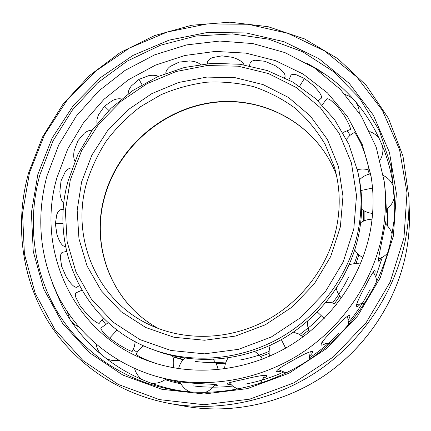 <?xml version="1.0" encoding="UTF-8"?>
<svg xmlns="http://www.w3.org/2000/svg" width="431" height="431" viewBox="0 0 431 431"><rect width="100%" height="100%" fill="white"/><g stroke="black" fill="none" stroke-linecap="round" stroke-linejoin="round"><path stroke-width="0.65" d="M321.133 98.343L321.397 98.106C322.248 96.091 319.506 91.819 313.17 85.295L304.453 78.474L296.145 74.725C293.463 74.11 291.733 74.288 290.968 75.258L290.731 75.716M63.885 203.459C61.606 201.374 60.265 197.376 59.855 191.461L61.04 180.837L65.135 172.098C67.505 169.103 69.79 167.756 71.982 168.068L72.166 168.106M370.078 232.077C373.758 212.919 374.049 194.063 370.946 175.509L362.277 144.53L347.505 116.645L327.463 92.891L303.122 74.057L275.571 60.701L245.934 53.121L215.328 51.418L184.851 55.497L155.526 65.108L128.319 79.837L104.108 99.168L83.695 122.442L67.769 148.921L56.924 177.744C34.976 251.488 75.059 338.184 153.991 362.837C196.892 376.651 247.653 370.875 289.309 346.012C330.846 320.971 361.022 278.006 370.078 232.077M369.362 174.081L367.778 169.313M350.209 135.129L347.305 131.148M353.851 132.726L353.975 132.619C354.449 132.457 355.435 133.518 356.933 135.803L361.205 144.078L365.208 154.821C367.821 163.667 369.017 168.413 368.796 169.071L368.737 169.038M326.423 99.205L326.633 98.958C327.334 98.451 328.778 98.936 330.954 100.412L337.592 106.651L344.261 115.724C348.965 123.745 350.963 128.368 350.263 129.602L350.085 129.666M249.926 63.707L250.093 63.007C250.718 61.509 252.561 60.588 255.61 60.254L264.833 61.283L274.892 65.507C282.208 70.113 285.581 73.803 285.02 76.573L284.746 77.047M207.349 63.643L207.311 62.737C207.553 60.717 209.315 58.988 212.591 57.565L221.97 55.858L232.621 57.339C239.065 59.446 242.852 61.94 243.994 64.833M165.806 73.302C165.833 71.056 167.298 68.766 170.202 66.428L179.037 62.134L189.565 60.927C194.575 61.283 198.168 62.452 200.35 64.44M128.201 93.791C128.104 91.458 129.155 88.84 131.347 85.941L138.997 79.358L148.733 75.657C152.779 74.978 155.995 75.209 158.382 76.352M97.067 123.719C96.539 121.235 97.05 118.213 98.597 114.646L104.512 106.177L112.857 100.321C116.251 98.866 119.118 98.435 121.45 99.017M74.881 161.162C73.62 158.635 73.383 155.117 74.17 150.608L77.892 140.759L84.325 133.19C87.24 130.992 89.82 130.049 92.067 130.356M370.348 173.855L371.306 177.766M386.898 209.148L386.661 212.251C386.187 212.806 386.187 198.923 384.84 186.655L384.215 181.456L376.198 147.133L361.264 116.014L340.323 89.314L314.468 67.958L284.913 52.593L252.922 43.585L219.756 41.047L186.628 44.894L154.686 54.839L125.006 70.442L98.559 91.124L76.233 116.181L58.805 144.789L46.931 176.015C35.725 218.275 39.83 258.988 59.241 298.15C79.035 335.388 114.554 364.734 157.945 376.834C203.54 389.268 256.337 381.473 299.319 354.497C342.171 327.323 372.993 282.186 382.319 234.205C385.697 216.427 386.327 198.847 384.215 181.456M380.859 257.975C379.937 260.205 379.264 261.305 378.833 261.267C377.497 261.482 380.422 248.929 382.755 236.91L385.88 221.27L386.208 224.643M387.291 225.704L387.232 208.884M137.182 352.272L133.168 349.573M105.53 324.08L102.26 319.969M65.55 246.586L65.442 246.597C62.42 246.484 59.58 242.437 56.935 234.464L55.362 223.732L56.817 214.471C58.029 211.449 59.521 209.816 61.294 209.568L62.096 209.59M77.16 287.019L76.799 287.245C74.364 287.687 70.786 284.115 66.056 276.524L61.681 266.433L60.324 257.366C60.502 254.511 61.224 252.803 62.5 252.248L63.082 252.108M99.599 322.997L99.442 323.196C97.805 323.778 93.683 320.831 87.073 314.366L80.042 305.671L75.904 297.579C75.134 295.036 75.139 293.446 75.926 292.8L76.282 292.622M132.258 351.195L132.242 351.303C131.336 351.615 126.881 349.417 118.881 344.703L109.587 338.13L102.917 331.789C101.237 329.72 100.579 328.422 100.946 327.883L101.129 327.749M157.951 364.12L148.399 360.72L139.698 356.83L136.029 354.314M218.9 387.076L213.108 387.038M180.422 382.89L168.009 379.587M157.945 376.834L168.623 379.765M180.201 382.448L177.211 381.634L192.415 383.137C204.687 384.064 218.021 384.22 217.461 385.195C217.402 385.508 216.243 385.772 213.991 385.987M230.779 384.5C228.371 384.42 227.115 384.199 227.002 383.838C227.611 383.03 233.106 381.559 243.488 379.42C257.269 376.031 265.119 374.771 267.031 375.643C267.107 376.209 265.975 377.066 263.627 378.213M281.012 371.242C278.361 371.829 276.874 371.867 276.546 371.355C276.826 369.814 282.133 366.248 292.46 360.666C303.968 353.98 310.692 350.969 312.637 351.631C312.933 352.267 312.087 353.582 310.104 355.57M325.642 343.582C323.175 344.962 321.671 345.425 321.133 344.962C320.933 343.011 325.4 337.495 334.531 328.411C342.931 319.543 348.006 315.196 349.746 315.363C350.198 315.858 349.783 317.34 348.501 319.813M359.993 304.394C358.166 306.398 356.954 307.276 356.367 307.028C355.823 304.986 358.894 297.891 365.58 285.742C370.568 275.883 373.661 270.781 374.857 270.442C375.272 270.695 375.218 272.063 374.69 274.558M172.723 381.979L165.138 379.641M382.324 257.253L375.757 276.826M370.186 289.19C364.319 300.951 357.186 311.974 348.781 322.259M339.078 333.168C330.162 342.386 320.373 350.559 309.711 357.682M283.35 372.206C271.137 377.615 258.573 381.575 245.654 384.075M232.568 386.079C219.384 387.561 206.352 387.507 193.471 385.923M180.982 383.886L171.188 381.57M387.636 226.076L387.97 208.254M394.791 209.531C395.092 155.397 368.65 105.547 328.207 76.389L317.631 69.299M317.081 68.96L306.656 63.115M184.172 391.386C130.577 383.795 85.112 350.365 62.161 306.102L52.173 282.849M391.736 236.113C382.852 282.246 355.16 326.095 315.81 355.069C276.298 383.838 226.695 396.655 180.896 391.009C128.837 384.263 83.867 354.46 58.32 313.385C32.998 272.058 27.094 221.243 39.819 175.029L53.04 140.856L72.597 109.754L97.67 82.827L127.328 61.046L160.494 45.212L195.976 35.999L232.476 33.893L268.588 39.173L302.837 51.876L333.691 71.761L359.632 98.257L379.248 130.426L391.31 166.969L394.893 206.233L393.945 221.173L391.736 236.113M393.374 236.026L396.385 193.427L389.452 152.407L373.343 115.147L349.309 83.458L318.918 58.675L283.916 41.683L246.106 32.928L207.263 32.497L169.076 40.142L133.109 55.351L100.795 77.397L73.426 105.353L52.124 138.098L37.863 174.356L31.398 212.672L33.257 251.44L43.671 288.899L62.522 323.218L89.255 352.526L122.846 375.062L161.776 389.274L204.057 394.004L247.319 388.649L288.996 373.246L326.515 348.566L357.558 316.063L380.255 277.753L393.374 236.026M357.698 253.735L354.379 263.697M348.496 277.332C344.057 286.351 338.739 294.89 332.554 302.945M321.456 315.821L311.026 325.691L299.723 334.542M269.133 351.405C259.597 355.306 249.829 358.193 239.83 360.068M226.011 361.981C215.565 362.902 205.242 362.713 195.038 361.41M183.38 359.411L172.809 356.696M358.84 254.786L356.033 263.616M339.827 296.086L334.569 303.526M308.795 330.216L301.555 335.727M269.149 353.372L260.545 356.459M225.548 363.279L216.093 363.624M183.062 359.777L172.874 356.895M364.163 220.823L364.13 210.824M363.355 221.178L363.548 210.484M152.418 349.406L155.828 350.678C195.275 365.31 242.901 361.447 282.283 339.089C321.558 316.575 350.344 276.643 358.926 233.683C362.762 213.895 362.665 194.516 358.646 175.552L357.886 171.996L348.868 144.293L334.515 119.522L315.562 98.57L292.881 82.1L267.435 70.587L240.218 64.289L212.219 63.282L184.414 67.484L157.714 76.653L132.98 90.424L111.004 108.326L92.493 129.769L78.065 154.072L68.249 180.465C48.816 246.968 83.253 324.435 152.418 349.406C192.334 364.211 240.573 360.294 280.479 337.629C320.276 314.802 349.455 274.342 358.161 230.833C362.045 210.797 361.954 191.186 357.886 171.996M353.776 229.157L356.512 195.529L351.443 162.972L339.078 133.206L320.325 107.691L296.356 87.552L268.513 73.572L238.235 66.196L206.972 65.555L176.117 71.519L147.003 83.689L120.842 101.479L98.726 124.117L81.615 150.651L70.285 179.98L65.35 210.883L67.193 242.001L75.931 271.896L91.383 299.087L113.024 322.113L139.967 339.623L170.962 350.473L204.413 353.846L238.494 349.336L271.239 337.037L300.714 317.572L325.163 292.04L343.173 261.973L353.776 229.157M304.453 78.474L299.583 86.248M372.524 188.04L361 190.518M138.997 79.358L142.025 84.718M104.512 106.177L108.871 110.438M55.362 223.732L63.045 223.36M109.587 338.13L117.07 330.011M285.645 348.151L281.335 339.628M324.231 318.461L317.345 311.99M403.955 237.864L407.004 192.867L399.537 149.6L382.399 110.379L356.938 77.079L324.839 51.106L287.946 33.349L248.159 24.265L207.343 23.91L167.25 32.007L129.51 48.013L95.607 71.169L66.875 100.493L44.485 134.844L29.443 172.896L22.557 213.14L24.395 253.902L35.218 293.355L54.931 329.564L82.978 360.558L118.309 384.457L159.335 399.596L203.96 404.731L249.678 399.171L293.753 382.954L333.438 356.884L366.242 322.507L390.184 281.976L403.955 237.864M405.673 238.532C408.243 224.691 409.315 210.894 408.884 197.145L402.985 156.092L388.433 118.309L366.269 85.413L337.823 58.664L304.582 38.925L268.12 26.7L229.982 22.175L191.666 25.246L154.562 35.595L119.974 52.701L89.077 75.888L62.942 104.318L42.507 137.031L28.586 172.923C15.257 220.866 20.559 273.588 45.648 317.345C70.996 360.844 116.219 393.665 169.868 403.524C219.934 412.424 275.576 400.351 320.174 369.464C364.615 338.362 396.003 289.729 405.673 238.532M408.884 197.145L409.364 212.375C409.762 225.348 408.76 238.348 406.352 251.386C397.28 299.583 367.869 345.199 326.192 374.35C284.363 403.292 232.104 414.606 184.867 406.217L169.868 403.524M340.371 226.835L330.652 256.639L314.242 283.943L292.019 307.125L265.254 324.829L235.509 336.056L204.531 340.242L174.081 337.29L145.807 327.538L121.165 311.699L101.312 290.79L87.073 266.024L78.959 238.731L77.165 210.258L81.599 181.941L91.922 155.036L107.583 130.685L127.862 109.91L151.868 93.602L178.579 82.483L206.869 77.084L235.498 77.758L263.174 84.621L288.565 97.519L310.363 116.02L327.355 139.385L338.486 166.576L342.974 196.245L340.371 226.835M150.78 325.335C96.824 301.102 70.894 238.332 86.421 183.622C91.135 168.419 97.848 154.088 106.549 140.635C116.273 127.872 127.511 116.612 140.269 106.85L160.93 94.766C175.654 88.463 190.901 84.277 206.675 82.208C222.531 81.411 238.127 82.876 253.455 86.609C268.394 91.625 282.251 98.785 295.009 108.079C306.92 118.503 316.974 130.625 325.179 144.444L334.316 166.862C339.94 186.219 340.716 206.255 336.633 226.975C328.632 265.981 301.49 301.969 265.097 321.073C228.619 340.048 185.222 341.163 150.78 325.335M336.401 175.018C317.679 125.205 265.194 96 213.97 102.228C162.654 108.343 117.275 147.817 104.13 197.791C90.521 247.135 112.017 303.472 158.543 328.589C112.152 303.521 90.769 247.383 104.34 198.115C117.464 148.167 162.837 108.655 214.126 102.497C265.307 96.232 317.695 125.297 336.401 175.024M291.135 75.069L288.851 79.848M322.049 73.292L317.216 69.035L313.38 67.247M361.69 209.202C364.906 211.659 368.548 213.065 372.616 213.415M386.321 209.579C390.664 206.341 393.336 202.091 394.354 196.827M370.396 173.844C366.129 174.727 362.493 176.721 359.492 179.824M393.239 186.057C391.267 181.349 387.986 177.836 383.38 175.519M354.104 132.597L349.864 135.426L346.47 139.208M379.603 139.143C377.157 135.582 373.882 133.06 369.782 131.584M357.267 169.211C361.119 170.267 364.971 170.197 368.823 169.011M380.142 160.041C382.755 155.489 383.509 150.672 382.405 145.581M326.806 98.855L322.172 104.916M353.522 99.324L349.67 96.404L345.199 94.534M342.893 132.489L350.355 129.489M359.255 112.868C359.185 108.666 357.913 104.878 355.44 101.511M318.191 100.989L321.504 97.923M250.212 62.743L249.49 65.814M284.455 77.596L285.096 76.319M207.359 62.43L207.354 63.643M372.066 219.223C367.918 219.277 364.125 220.43 360.682 222.682M392.102 234.125C390.874 229.96 388.563 226.507 385.163 223.754M354.729 250.002C356.766 253.239 359.502 255.745 362.94 257.517M378.59 258.832C382.141 257.706 385.169 255.777 387.674 253.051M65.162 246.613L65.539 246.543M63.335 209.633L60.992 209.622M76.573 287.315L79.32 285.699M66.563 251.429L62.258 252.367M99.292 323.277L103.418 318.143M70.522 320.233C72.623 323.164 75.333 325.346 78.657 326.773M81.836 290.219L75.759 292.961M67.182 311.538L69.827 319.172M132.161 351.351L134.343 346.702L135.269 341.675M105.304 357.902C109.485 360.343 113.983 361.162 118.794 360.359M108.224 322.69L100.876 328.029M96.172 344.272C96.819 348.194 98.473 351.604 101.134 354.519M173.214 367.713C174.162 363.624 173.914 359.626 172.47 355.726M151.044 383.143C156.539 383.779 161.512 382.405 165.957 379.032M143.765 345.851C140.35 347.952 137.753 350.818 135.964 354.444M134.574 368.473C135.851 373.154 138.437 376.909 142.332 379.733M218.118 369.653C217.423 365.768 215.786 362.363 213.205 359.432M205.366 392.388C209.391 390.788 212.618 388.169 215.037 384.533M184.705 358.069C181.623 360.957 179.587 364.475 178.601 368.624M179.937 381.893C182.071 386.429 185.384 389.764 189.866 391.903M262.436 359.142C260.486 355.898 257.878 353.366 254.608 351.54M260.399 383.369L264.677 375.202M228.118 357.951C225.925 361.253 224.745 364.901 224.589 368.898M229.206 382.755L233.144 386.515L237.917 389.107M303.009 336.886L298.478 333.88L293.349 332.156M309.092 359.772L310.255 351.664M270.329 345.263C269.073 348.83 268.799 352.488 269.499 356.238M277.968 369.442L286.216 372.96M336.638 304.367L331.391 302.707L325.922 302.47M348.781 324.565L347.499 316.138M307.465 321.284L307.788 326.693L309.512 331.859M321.774 342.672L329.898 343.717M360.381 264.031C356.539 263.282 352.795 263.556 349.142 264.86M376.963 281.254L375.6 276.454L373.117 272.106M336.315 288.474C337.171 292.083 338.874 295.262 341.427 298.004M356.426 304.642L364.879 302.993M72.149 168.149L71.665 168.031M409.364 212.375C409.768 225.365 408.76 238.381 406.347 251.424C397.269 299.647 367.864 345.236 326.213 374.367C284.412 403.292 232.164 414.617 184.867 406.217"/></g></svg>
